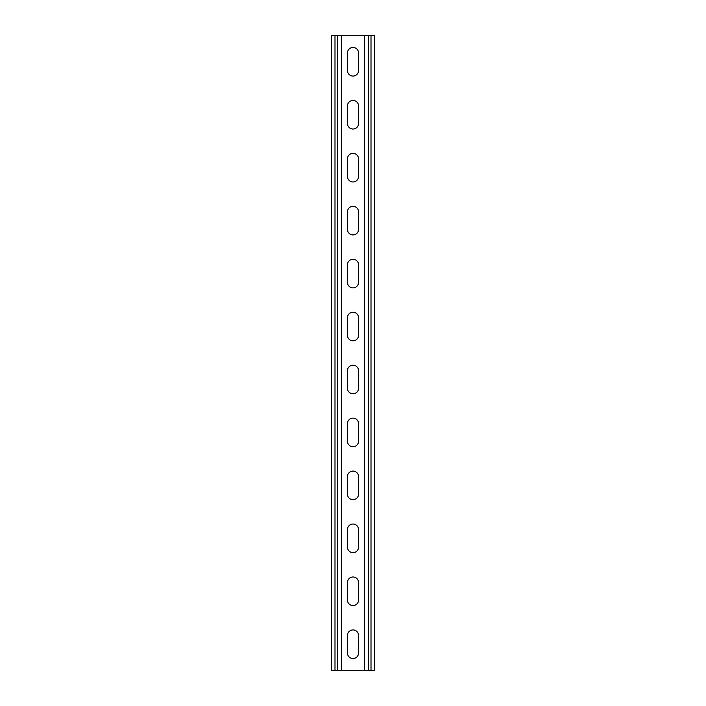 <?xml version="1.0" encoding="UTF-8"?>
<svg xmlns="http://www.w3.org/2000/svg" width="706" height="706" viewBox="0 0 706 706"><rect width="100%" height="100%" fill="white"/><g stroke="black" fill="none" stroke-linecap="round" stroke-linejoin="round"><path stroke-width="1.06" d="M371.003 35.3L364.649 35.3L364.649 670.7L374.709 670.7L374.709 35.3L371.003 35.3L371.003 670.7M337.644 35.3L331.29 35.3L331.29 670.7L341.351 670.7L341.351 35.3L337.644 35.3L337.644 670.7M347.44 70.512L347.44 53.038A5.56 5.56 0 0 1 353 47.478A5.56 5.56 0 0 1 358.56 53.038L358.56 70.512A5.56 5.56 0 0 1 353 76.072A5.56 5.56 0 0 1 347.44 70.512M347.44 123.462L347.44 105.988A5.56 5.56 0 0 1 353 100.428A5.56 5.56 0 0 1 358.56 105.988L358.56 123.462A5.56 5.56 0 0 1 353 129.021A5.56 5.56 0 0 1 347.44 123.462M347.44 176.412L347.44 158.938A5.56 5.56 0 0 1 353 153.379A5.56 5.56 0 0 1 358.56 158.938L358.56 176.412A5.56 5.56 0 0 1 353 181.971A5.56 5.56 0 0 1 347.44 176.412M347.44 229.362L347.44 211.888A5.56 5.56 0 0 1 353 206.328A5.56 5.56 0 0 1 358.56 211.888L358.56 229.362A5.56 5.56 0 0 1 353 234.921A5.56 5.56 0 0 1 347.44 229.362M347.44 282.312L347.44 264.838A5.56 5.56 0 0 1 353 259.279A5.56 5.56 0 0 1 358.56 264.838L358.56 282.312A5.56 5.56 0 0 1 353 287.871A5.56 5.56 0 0 1 347.44 282.312M347.44 335.262L347.44 317.788A5.56 5.56 0 0 1 353 312.228A5.56 5.56 0 0 1 358.56 317.788L358.56 335.262A5.56 5.56 0 0 1 353 340.821A5.56 5.56 0 0 1 347.44 335.262M347.44 388.212L347.44 370.738A5.56 5.56 0 0 1 353 365.178A5.56 5.56 0 0 1 358.56 370.738L358.56 388.212A5.56 5.56 0 0 1 353 393.771A5.56 5.56 0 0 1 347.44 388.212M347.44 441.162L347.44 423.688A5.56 5.56 0 0 1 353 418.128A5.56 5.56 0 0 1 358.56 423.688L358.56 441.162A5.56 5.56 0 0 1 353 446.721A5.56 5.56 0 0 1 347.44 441.162M347.44 494.112L347.44 476.638A5.56 5.56 0 0 1 353 471.078A5.56 5.56 0 0 1 358.56 476.638L358.56 494.112A5.56 5.56 0 0 1 353 499.672A5.56 5.56 0 0 1 347.44 494.112M347.44 547.062L347.44 529.588A5.56 5.56 0 0 1 353 524.028A5.56 5.56 0 0 1 358.56 529.588L358.56 547.062A5.56 5.56 0 0 1 353 552.621A5.56 5.56 0 0 1 347.44 547.062M347.44 600.012L347.44 582.538A5.56 5.56 0 0 1 353 576.978A5.56 5.56 0 0 1 358.56 582.538L358.56 600.012A5.56 5.56 0 0 1 353 605.572A5.56 5.56 0 0 1 347.44 600.012M347.44 652.962L347.44 635.488A5.56 5.56 0 0 1 353 629.928A5.56 5.56 0 0 1 358.56 635.488L358.56 652.962A5.56 5.56 0 0 1 353 658.522A5.56 5.56 0 0 1 347.44 652.962M341.351 35.3L364.649 35.3M364.649 670.7L341.351 670.7M368.355 35.3L368.355 670.7M334.997 35.3L334.997 670.7"/></g></svg>
